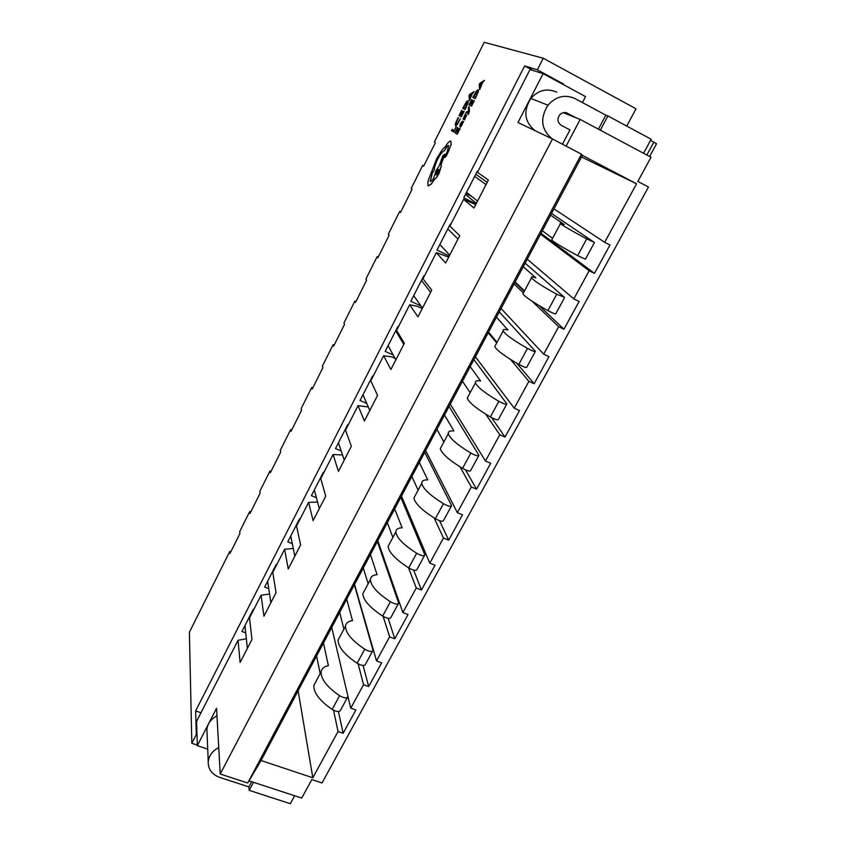 <?xml version="1.0" encoding="UTF-8"?>
<svg xmlns="http://www.w3.org/2000/svg" width="846" height="846" viewBox="0 0 846 846"><rect width="100%" height="100%" fill="white"/><g stroke="black" fill="none" stroke-linecap="round" stroke-linejoin="round"><path stroke-width="1.27" d="M394.638 508.954L402.157 527.777C398.032 527.893 395.917 529.268 395.822 531.912C396.499 537.675 403.436 544.782 416.644 553.252C421.34 555.822 424.079 556.372 424.861 554.891L400.803 497.332M389.784 543.217L388.134 546.305C388.716 552.216 395.579 559.418 408.713 567.909C413.387 570.468 416.137 570.997 416.951 569.464L424.533 555.494M319.291 508.636L314.352 489.887M321.755 476.658L321.522 475.864M387.32 522.722L392.872 537.432M582.429 102.567L585.559 96.603L543.121 73.634L517.974 122.511L552.491 138.977L220.224 774.016L247.73 783.005L581.435 154.173L582.386 155.368L558.455 200.428M247.73 783.005L261.054 760.522L582.386 155.368L636.562 183.794L604.668 242.305L609.977 244.991L594.452 273.385L540.996 233.316M581.435 154.173L552.491 138.977M246.355 638.709L238.043 640.295L196.61 721.289L197.319 745.675L216.544 708.292L220.224 774.016M238.043 640.295L240.116 662.503L251.96 639.47L249.507 617.887L261.086 595.256L263.931 616.205L276.029 592.697L272.782 572.393L284.594 549.297L288.253 568.946L300.605 544.94L296.534 525.969L308.589 502.397L313.094 520.671L325.71 496.147L320.771 478.582L333.081 454.514L338.463 471.37L351.354 446.307L345.517 430.202L358.08 405.636L364.383 420.991L377.559 395.378L370.781 380.806L383.619 355.711L390.884 369.501L404.346 343.328L396.594 330.352L409.707 304.719L417.966 316.869L431.724 290.115L422.958 278.81L436.356 252.626L445.652 263.053L459.727 235.696L449.903 226.146L463.597 199.381L473.972 208.021L488.375 180.039L477.44 172.32L530.008 69.552L543.121 73.634M207.735 749.122L197.319 745.675M475.738 204.584L463.597 199.381M448.708 257.121L436.356 252.626M422.249 308.536L417.839 306.495L409.707 304.719M394.997 358.281L391.952 356.917L383.619 355.711M368.285 407.011L358.08 405.636M342.535 454.968L333.081 454.514M317.557 502.059L308.589 502.397M293.266 548.472L284.594 549.297M269.546 594.029L261.086 595.256M323.458 642.992L328.396 665.696C324.039 666.479 321.596 668.552 321.078 671.914C320.877 679.095 327.053 687.015 339.595 695.687C344.111 698.214 346.902 698.489 347.96 696.501L347.97 696.47M316.055 681.316L313.855 685.44C313.57 692.758 319.672 700.752 332.15 709.445C336.655 711.972 339.458 712.216 340.536 710.185L347.526 697.316M247.37 648.385L244.959 625.564M251.833 613.339L251.717 612.356M316.573 655.967L320.169 673.617M496.454 317.197L507.938 329.993C504.184 329.073 502.587 329.38 503.148 330.902C505.168 334.434 513.279 340.261 527.47 348.383C532.409 351.016 535.053 351.989 535.402 351.302L499.267 311.899M495.566 345.083L494.773 346.585C496.687 350.307 504.702 356.24 518.82 364.383C523.737 367.016 526.381 367.947 526.772 367.206L535.254 351.576M422.492 308.071L413.683 295.656M430.593 292.325L421.467 280.428M488.523 332.129L497.067 342.292M419.32 462.466L427.769 479.883C423.74 479.756 421.742 480.877 421.794 483.267C422.789 488.502 430.011 495.312 443.452 503.708C448.2 506.289 450.918 506.934 451.595 505.644L424.703 452.335M415.397 495.248L413.948 497.966C414.847 503.359 421.974 510.265 435.352 518.683C440.079 521.263 442.807 521.876 443.516 520.533L451.309 506.172M344.269 460.076L338.432 442.807M346.014 429.239L345.75 428.499M411.865 476.52L418.114 490.162M346.723 599.19L352.486 620.657C348.203 621.218 345.866 623.068 345.475 626.209C345.559 632.935 351.978 640.602 364.732 649.21C369.311 651.748 372.092 652.107 373.054 650.288L354.379 584.776M340.134 636.224L338.104 640.01C338.104 646.883 344.438 654.635 357.139 663.253C361.697 665.791 364.478 666.13 365.472 664.258L372.652 651.029M270.857 602.754L267.632 581.234M274.675 568.681L274.527 567.761M339.69 612.419L343.91 629.138M523.251 266.733L535.825 277.848C532.176 276.642 530.728 276.653 531.468 277.858C533.868 280.777 542.297 286.234 556.753 294.26L564.293 297.21L525.133 263.191M523.463 292.843L522.902 293.9C525.186 296.999 533.519 302.572 547.901 310.619C552.882 313.263 555.505 314.321 555.769 313.792L564.504 297.718M449.712 255.164L439.835 244.526M457.993 239.069L447.788 228.97M515.151 281.982L524.52 290.876M650.574 140.351L656.538 143.767L649.601 156.51M566.228 112.687L576.295 117.89M598.418 129.174L605.852 115.183L607.914 115.934L651.166 139.252L643.552 153.274M552.152 138.818C541.176 129.639 539.78 118.429 547.965 105.19C555.959 96.328 565.001 94.128 575.09 98.612L605.852 115.183M600.332 130.189L607.914 115.934M567.465 113.174C564.589 111.894 561.977 112.486 559.64 114.95C556.996 119.106 557.493 122.543 561.141 125.25L569.971 129.924L562.453 144.211M534.979 130.622C524.435 121.835 523.061 111.112 530.833 98.464C538.437 90.004 547.066 87.91 556.742 92.193M444.499 415.037L453.932 430.974C449.987 430.593 448.116 431.46 448.327 433.564C449.649 438.26 457.157 444.763 470.841 453.075C475.653 455.666 478.35 456.417 478.921 455.328L449.067 406.45M441.559 446.254L440.311 448.592C441.527 453.445 448.951 460.044 462.561 468.377C467.352 470.968 470.048 471.687 470.662 470.535L478.677 455.772M369.787 410.49L362.997 394.775M377.549 395.41L370.463 380.161M436.896 429.366L443.875 441.908M370.442 554.521L377.073 574.688C372.864 575.037 370.633 576.655 370.389 579.552C370.76 585.802 377.432 593.205 390.418 601.739C395.05 604.298 397.81 604.753 398.688 603.092L377.369 541.472M364.7 590.201L362.86 593.649C363.146 600.047 369.744 607.523 382.656 616.089C387.267 618.638 390.038 619.061 390.937 617.358L398.318 603.769M294.82 556.182L290.76 536.015M297.982 523.135L297.792 522.268M363.272 568.015L368.147 583.751M218.744 747.568C212.589 750.836 209.089 755.457 208.243 761.411C207.936 769.046 211.764 774.386 219.727 777.411L248.883 786.917L249.2 790.344L290.305 803.7L294.62 795.748M251.664 781.683L248.883 786.917M253.483 782.275L249.2 790.344M216.967 715.853C211.066 718.984 207.704 723.446 206.9 729.22L207.069 733.239M550.619 215.201L564.324 224.55C560.792 223.048 559.492 222.741 560.422 223.63C563.214 225.893 571.981 230.979 586.712 238.879L594.125 242.263L551.529 213.478M551.983 239.439L551.666 240.021C554.342 242.485 563.002 247.688 577.649 255.629L585.432 259.162L594.421 242.612M477.535 201.084L466.548 192.285M486.006 184.629L474.669 176.402M475.78 174.223L487.169 182.376M542.349 230.778L552.565 238.339M470.207 366.625L480.644 381.017C476.795 380.383 475.061 380.964 475.441 382.794C477.102 386.918 484.906 393.094 498.844 401.311C503.719 403.923 506.384 404.779 506.849 403.891L473.919 359.645M468.272 396.214L467.246 398.138C468.811 402.442 476.52 408.713 490.373 416.962C495.227 419.563 497.903 420.399 498.41 419.436L506.648 404.251M395.854 359.836L388.071 345.728M403.785 344.428L395.706 330.818M462.445 381.25L470.186 392.629M484.229 42.3L434.421 141.969L435.394 142.657L423.666 166.123L422.736 165.351L411.167 188.51L412.044 189.367L400.528 212.388L399.693 211.447L388.335 234.183L389.128 235.199L377.824 257.797L377.083 256.698L365.927 279.011L366.625 280.185L355.532 302.36L354.886 301.123L343.931 323.024L344.544 324.346L333.652 346.13L333.081 344.734L322.337 366.244L322.865 367.703L312.174 389.097L311.677 387.563L301.123 408.692L301.567 410.289L291.066 431.301L290.654 429.631L280.28 450.389L280.661 452.113L270.339 472.755L270.001 470.958L259.817 491.346L260.113 493.207L249.972 513.48L249.718 511.555L239.704 531.595L239.926 533.572L229.964 553.495L229.774 551.455L189.388 632.258L191.831 743.285L196.283 734.592L195.627 710.926L524.647 65.935L537.337 69.827L543.269 58.247L484.229 42.3M456.438 126.773L454.08 130.559L452.134 129.364L451.489 130.644L453.784 132.061L456.089 126.583M464.147 111.418L461.726 115.352L461.059 114.982L462.857 111.386L460.7 114.792L460.065 114.443L461.652 110.392L459.071 115.542L461.43 116.843L463.798 111.238M462.72 108.277L465.11 109.515L468.155 102.652L468.039 100.706L466.368 101.774L462.72 108.277L465.014 109.472L468.06 102.609L467.954 100.663M469.435 100.685L472.216 93.79L474.12 91.601L469.72 94.329L469.022 95.725L469.435 100.685L472.121 93.737L474.024 91.548M463.206 119.307L465.797 116.156L464.359 119.963L466.379 115.849L466.432 114.834L465.935 115.109L463.83 117.985L465.078 114.548L463.111 119.127L465.839 116.198M463.894 117.996L465.078 114.548M464.359 119.963L466.432 114.834M472.872 100.526L470.757 104.037L469.995 103.667L471.698 99.606L469.065 104.841L471.539 106.078L474.32 100.568L471.835 104.576L471.032 104.174L472.872 100.526L471.127 104.227M470.09 103.709L471.973 99.733M472.787 97.449L475.198 98.58L478.286 91.601L478.149 89.655L476.51 90.829L472.787 97.449L475.293 98.622L478.381 91.654L478.244 89.708M479.703 89.634L482.516 82.644L484.472 80.391L479.915 83.268L479.206 84.685L479.703 89.634L482.421 82.591L484.377 80.338M430.307 181.456L432.327 173.219L434.4 169.686C434.336 167.402 435.436 163.913 437.71 159.228C440.555 153.813 442.828 150.99 444.51 150.768L444.795 150.207C446.455 147.056 447.756 145.48 448.687 145.47L447.312 151.423L444.742 157.388L446.445 155.928L451.14 144.729L450.897 141.06M428.182 185.94L431.111 184.301L434.654 179.267C435.859 178.654 437.329 176.687 439.053 173.367L441.411 165.721L440.978 164.949L444.848 154.184L442.839 155.749L439.137 166.006L435.976 170.892L433.607 178.316C432.02 180.716 430.868 181.742 430.159 181.382L432.232 173.166L434.315 169.644C434.241 167.349 435.341 163.86 437.615 159.175C440.47 153.761 442.733 150.948 444.414 150.725L444.7 150.154C446.455 146.855 447.777 145.29 448.676 145.459M468.705 110.773L466.262 112.095L465.543 113.523L468.663 111.556L467.859 114.422L468.663 113.798L469.435 110.9L469.054 106.554L468.388 107.876L468.716 110.741M465.543 113.523L468.663 111.661M461.895 125.324L462.625 122.882L460.256 127.344L461.8 125.271M462.646 122.85L463.545 121.718L462.476 121.115L460.541 123.379L459.812 126.16L461.842 122.416L460.171 127.291M462.899 122.998L463.64 121.771L462.476 121.115M460.087 128.814L457.644 132.748L456.977 132.336L458.796 128.719L456.629 132.124L455.994 131.733L457.601 127.64L454.989 132.822L457.252 134.218L459.727 128.613M455.476 125.684L457.02 124.922L460.319 118.8L457.263 123.706L456.131 124.32L455.994 122.882L458.12 117.573L455.338 123.728L455.476 125.684L456.925 124.88L460.319 118.8M456.206 124.351L456.089 122.924L458.521 117.784M298.12 690.717L312.809 777.77L338.04 731.483L343.159 733.26L355.859 710.016L350.73 708.197L363.547 684.668L368.697 686.529L381.673 662.788L376.512 660.885L389.615 636.848L394.786 638.793L408.036 614.534L402.865 612.546L416.253 587.981L421.445 590.011L434.992 565.213L429.789 563.14L443.473 538.035L448.687 540.15L462.54 514.802L457.316 512.644L471.307 486.968L476.541 489.178L490.701 463.259L485.467 461.007L499.775 434.749L505.02 437.054L519.507 410.553L514.252 408.195L528.887 381.335L534.154 383.746L548.969 356.631L543.692 354.167L558.667 326.693L563.954 329.2L579.119 301.462L573.821 298.892L589.154 270.762L594.452 273.385M312.809 777.77L261.054 760.522L279.815 725.191M249.02 780.826L301.736 798.074L311.825 779.578L322.009 782.973L648.48 187.04L637.831 181.446L651.018 157.261L580.176 119.423L566.111 146.125M563.172 112.687L580.176 119.423M626.727 126.086L636.012 108.796L543.269 58.247M537.337 69.827L563.542 84.008L560.443 83.003M563.267 84.537L563.542 84.008M533.139 70.525L524.647 65.935M200.978 712.755L195.627 710.926M253.747 609.596L253.229 609.406L241.935 631.486L245.731 632.861M276.663 564.8L276.145 564.599L264.629 587.113L268.753 588.668M300.044 519.095L299.516 518.894L287.777 541.863L292.293 543.618M323.891 472.47L323.373 472.248L311.381 495.693L316.415 497.723M348.235 424.882L347.706 424.66L335.481 448.581L341.181 450.96M373.086 376.311L372.557 376.068L360.068 400.486L366.709 403.362M398.455 326.715L397.927 326.471L385.173 351.397L393.179 354.992M424.364 276.071L423.825 275.817L410.807 301.282L421.044 306.03M450.823 224.349L450.284 224.084L436.991 250.088L449.289 256M477.853 171.495L477.313 171.23L463.724 197.795L476.076 203.939M581.53 156.975L636.562 183.794M604.668 242.305L553.971 208.877M423.783 165.879L422.736 165.351M476.383 203.326L465.437 194.453M471.793 196.484L465.903 193.544M589.154 270.762L540.541 234.173M573.821 298.892L527.248 259.204M400.74 211.955L399.693 211.447M558.667 326.693L532.113 301.239M523.42 292.917L514.093 283.981M543.692 354.167L501.075 308.504M563.954 329.2L539.209 305.649M524.234 291.405L514.876 282.501M378.12 257.195L377.083 256.698M528.887 381.335L510.572 359.487M496.708 342.947L488.184 332.774M514.252 408.195L475.42 356.811M534.154 383.746L516.811 363.241M355.923 301.599L354.886 301.123M499.775 434.749L485.71 414.159M485.467 461.007L450.284 404.155M505.02 437.054L491.611 417.638M197.298 745.093L191.831 743.285M230.789 551.846L229.774 551.455M196.283 734.592L197.002 734.836M338.04 731.483L333.546 710.259M250.733 511.957L249.718 511.555M350.73 708.197L331.738 627.404M363.547 684.668L358.133 663.846M343.159 733.26L338.442 711.571M271.027 471.37L270.001 470.958M376.512 660.885L354.537 584.47M389.615 636.848L383.122 616.374M368.697 686.529L363.082 665.474M291.68 430.064L290.654 429.631M402.865 612.546L377.781 540.7M416.253 587.981L408.491 567.772M394.786 638.793L388.166 618.341M312.713 388.007L311.677 387.563M429.789 563.14L401.48 496.073M443.473 538.035L434.157 517.953M421.445 590.011L413.662 570.098M334.117 345.2L333.081 344.734M457.316 512.644L425.633 450.569M471.307 486.968L460.002 466.823M448.687 540.15L439.508 520.681M476.541 489.178L465.586 469.942M454.08 130.559L452.134 129.364M453.689 132.008L456.343 126.731M461.726 115.352L461.059 114.982M460.964 114.929L462.857 111.386M460.7 114.792L460.065 114.443M459.981 114.39L462.011 110.583M461.334 116.79L464.063 111.376M463.629 107.114L465.406 108.034L467.404 103.445L467.267 102.028L463.629 107.114M467.33 102.059L463.724 107.167M470.016 97.279L469.646 95.207L469.942 97.417L471.656 94.022L469.657 95.186M471.571 94.181L469.752 95.228M457.644 132.748L456.977 132.336M456.882 132.283L458.796 128.719M456.629 132.124L455.994 131.733M455.909 131.68L457.95 127.841M457.252 134.218L459.991 128.772M459.716 126.117L461.853 122.395M460.753 125.536L462.35 122.839L460.848 126.001M462.159 122.575L460.848 125.578M468.124 114.559L469.34 110.858L469.054 106.554M469.065 104.841L471.539 106.078M471.444 106.025L474.225 100.515M473.718 96.264L475.589 97.121L477.62 92.468L477.461 91.051L476.203 91.876L473.718 96.264M477.535 91.093L473.813 96.307M481.85 83.056L479.851 84.145L480.2 86.345L481.934 82.897L479.872 84.114M479.946 84.198L480.264 86.207M444.837 157.599L448.475 151.667L451.045 144.677L450.876 141.039C449.691 140.753 447.841 142.636 445.334 146.686L442.236 149.647L436.705 158.583L428.002 181.097L427.97 185.803L431.016 184.248L434.558 179.215C435.764 178.601 437.234 176.634 438.968 173.324L441.316 165.679L440.882 164.907L444.753 154.141M438.027 172.658L438.947 169.686C438.64 169.052 437.953 169.729 436.864 171.717L435.954 174.699C436.25 175.323 436.948 174.646 438.027 172.658M438.841 169.443L436.959 171.77L436.145 174.985M416.644 553.252L408.713 567.909M339.595 695.687L332.15 709.445M527.47 348.383L518.82 364.383M443.452 503.708L435.352 518.683M364.732 649.21L357.139 663.253M556.753 294.26L547.901 310.619M646.83 155.03L653.852 142.107M470.841 453.075L462.561 468.377M390.418 601.739L382.656 616.089M586.712 238.879L577.649 255.629M498.844 401.311L490.373 416.962M395.822 531.912L388.134 546.305M321.078 671.914L313.855 685.44M503.148 330.902L494.773 346.585M421.794 483.267L413.948 497.966M345.475 626.209L338.104 640.01M531.468 277.858L522.902 293.9M547.965 105.19L530.833 98.464M448.327 433.564L440.311 448.592M370.389 579.552L362.86 593.649M208.243 761.411L206.9 729.22M560.422 223.63L551.666 240.021M475.441 382.794L467.246 398.138"/></g></svg>
